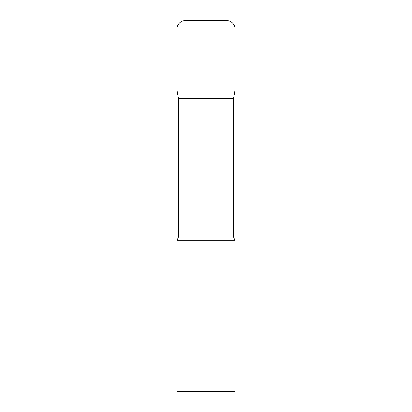 <?xml version="1.0" encoding="UTF-8"?>
<svg xmlns="http://www.w3.org/2000/svg" width="412" height="412" viewBox="0 0 412 412"><rect width="100%" height="100%" fill="white"/><g stroke="black" fill="none" stroke-linecap="round" stroke-linejoin="round"><path stroke-width="0.62" d="M233.486 98.535L233.486 236.982L178.514 236.982L178.514 98.535L233.486 98.535L234.969 90.125L177.031 90.125L234.969 90.125L234.969 28.943A8.343 8.343 0 0 0 226.626 20.6L185.374 20.6L226.626 20.6M178.514 98.535L177.031 90.125L177.031 28.943A8.343 8.343 0 0 1 185.374 20.6M206 240.763L177.031 240.763L177.031 391.4L234.969 391.4L234.969 240.763L206 240.763M177.031 28.943L234.969 28.943M178.514 236.982L177.031 240.763M233.486 236.982L234.969 240.763"/></g></svg>
